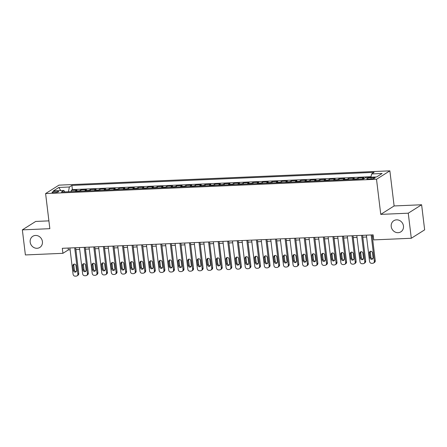 <?xml version="1.0" encoding="UTF-8"?>
<svg xmlns="http://www.w3.org/2000/svg" width="447" height="447" viewBox="0 0 447 447"><rect width="100%" height="100%" fill="white"/><g stroke="black" fill="none" stroke-linecap="round" stroke-linejoin="round"><path stroke-width="0.67" d="M42.42 241.603A6.588 5.995 57.8 0 1 39.817 247.437A6.588 5.995 57.8 0 1 30.178 242.129A6.588 5.995 57.8 0 1 32.787 236.295A6.588 5.995 57.8 0 1 42.42 241.603M403.462 226.003A6.588 5.995 57.8 0 1 400.853 231.842A6.588 5.995 57.8 0 1 391.22 226.534A6.588 5.995 57.8 0 1 393.824 220.695A6.588 5.995 57.8 0 1 403.462 226.003M54.154 192.668A3.297 0.631 -6.9 0 0 58.579 191.545A3.297 0.631 -6.9 0 0 56.462 191.21A3.297 0.631 -6.9 0 0 52.036 192.333A3.297 0.631 -6.9 0 0 54.154 192.668M48.902 220.868L35.71 221.438L22.35 229.864L25.384 254.941L62.921 253.32L68.341 249.907L70.123 249.828M389.868 170.843L58.959 185.142L45.6 193.568L376.514 179.269L389.868 170.843L394.12 205.95L380.76 214.381L408.256 213.191L421.616 204.765L394.12 205.95M421.616 204.765L424.65 229.842L411.29 238.268L408.256 213.191M362.104 179.068A4.118 1.514 -92.5 0 1 362.534 178.571L363.852 177.738L358.114 177.99L358.265 179.23M352.538 179.482A4.118 1.514 87.5 0 1 352.968 178.984L354.287 178.152L348.548 178.403L348.699 179.644M342.978 179.895A4.118 1.514 87.5 0 1 343.408 179.398L344.726 178.565L338.988 178.817L339.139 180.057M333.412 180.309A4.118 1.514 87.5 0 1 333.842 179.811L335.161 178.979L329.422 179.23L329.573 180.471M323.846 180.722A4.118 1.514 87.5 0 1 324.276 180.225L325.595 179.392L319.856 179.644L320.007 180.884M314.286 181.13A4.118 1.514 87.5 0 1 314.716 180.638L316.035 179.806L310.296 180.057L310.447 181.298M304.72 181.543A4.118 1.514 87.5 0 1 305.15 181.052L306.469 180.219L300.73 180.471L300.881 181.711M295.154 181.957A4.118 1.514 87.5 0 1 295.584 181.465L296.903 180.633L291.165 180.884L291.315 182.125M285.588 182.37A4.118 1.514 87.5 0 1 286.024 181.879L287.343 181.046L281.604 181.292L281.755 182.538M276.028 182.784A4.118 1.514 87.5 0 1 276.458 182.292L277.777 181.46L272.039 181.705L272.189 182.952M266.462 183.197A4.118 1.514 87.5 0 1 266.893 182.706L268.211 181.873L262.473 182.119L262.624 183.365M256.896 183.611A4.118 1.514 87.5 0 1 257.332 183.119L258.651 182.287L252.913 182.532L253.063 183.778M247.336 184.024A4.118 1.514 87.5 0 1 247.767 183.533L249.085 182.7L243.347 182.946L243.498 184.192M237.77 184.438A4.118 1.514 87.5 0 1 238.201 183.946L239.519 183.114L233.781 183.359L233.932 184.605M228.205 184.851A4.118 1.514 87.5 0 1 228.64 184.36L229.959 183.527L224.221 183.773L224.372 185.019M218.644 185.265A4.118 1.514 87.5 0 1 219.075 184.773L220.393 183.94L214.655 184.186L214.806 185.432M209.079 185.678A4.118 1.514 87.5 0 1 209.509 185.187L210.828 184.354L205.089 184.6L205.24 185.846M199.513 186.092A4.118 1.514 87.5 0 1 199.949 185.594L201.267 184.767L195.529 185.013L195.68 186.259M189.953 186.505A4.118 1.514 87.5 0 1 190.383 186.008L191.702 185.181L185.963 185.427L186.114 186.673M180.387 186.919A4.118 1.514 87.5 0 1 180.817 186.421L182.136 185.594L176.397 185.84L176.548 187.081M170.821 187.332A4.118 1.514 87.5 0 1 171.257 186.835L172.576 186.008L166.837 186.254L166.988 187.494M161.261 187.746A4.118 1.514 87.5 0 1 161.691 187.248L163.01 186.416L157.271 186.667L157.422 187.908M151.695 188.159A4.118 1.514 87.5 0 1 152.125 187.662L153.444 186.829L147.706 187.081L147.856 188.321M142.129 188.573A4.118 1.514 87.5 0 1 142.565 188.075L143.884 187.243L138.145 187.494L138.296 188.735M132.569 188.986A4.118 1.514 87.5 0 1 132.999 188.489L134.318 187.656L128.58 187.908L128.73 189.148M123.003 189.399A4.118 1.514 87.5 0 1 123.433 188.902L124.752 188.07L119.014 188.321L119.165 189.562M113.437 189.807A4.118 1.514 87.5 0 1 113.873 189.316L115.192 188.483L109.454 188.735L109.599 189.975M103.877 190.221A4.118 1.514 87.5 0 1 104.307 189.729L105.626 188.897L99.888 189.148L100.039 190.388M94.311 190.634A4.118 1.514 87.5 0 1 94.742 190.143L96.06 189.31L90.322 189.562L90.473 190.802M84.746 191.048A4.118 1.514 87.5 0 1 85.181 190.556L86.5 189.724L80.762 189.969L80.907 191.215M411.29 238.268L373.753 239.894L373.144 234.876L62.317 248.303L62.921 253.32M373.089 177.554L370.988 177.643A3.19 0.609 -6.9 0 0 366.696 178.733A3.19 0.609 -6.9 0 0 368.747 179.057L370.848 178.962A3.19 0.609 -6.9 0 0 375.139 177.872A3.19 0.609 -6.9 0 0 373.089 177.554L373.223 178.677M64.781 191.914L63.882 190.467L61.351 192.059L363.573 179.001L366.099 177.409L376.62 176.956L382.107 173.492L371.591 173.944L374.117 172.352L71.894 185.41L69.369 187.002L68.441 191.752M63.882 190.467L53.361 190.919L58.848 187.461L69.369 187.002M371.049 176.721L72.403 189.623L71.196 190.383L71.347 191.629M75.185 191.461A4.118 1.514 87.5 0 1 75.616 190.97L76.934 190.137L71.196 190.383M79.007 191.299A4.118 1.514 -92.5 0 1 79.443 190.802L80.762 189.969M88.573 190.886A4.118 1.514 -92.5 0 1 89.003 190.388L90.322 189.562M98.139 190.472A4.118 1.514 -92.5 0 1 98.569 189.975L99.888 189.148M107.699 190.059A4.118 1.514 -92.5 0 1 108.135 189.562L109.454 188.735M117.265 189.645A4.118 1.514 -92.5 0 1 117.695 189.148L119.014 188.321M126.831 189.232A4.118 1.514 -92.5 0 1 127.261 188.735L128.58 187.908M136.391 188.818A4.118 1.514 -92.5 0 1 136.827 188.327L138.145 187.494M145.957 188.405A4.118 1.514 -92.5 0 1 146.387 187.913L147.706 187.081M155.522 187.991A4.118 1.514 -92.5 0 1 155.953 187.5L157.271 186.667M165.083 187.578A4.118 1.514 -92.5 0 1 165.519 187.086L166.837 186.254M174.648 187.164A4.118 1.514 -92.5 0 1 175.079 186.673L176.397 185.84M184.214 186.751A4.118 1.514 -92.5 0 1 184.645 186.259L185.963 185.427M193.774 186.338A4.118 1.514 -92.5 0 1 194.21 185.846L195.529 185.013M203.34 185.924A4.118 1.514 -92.5 0 1 203.771 185.432L205.089 184.6M212.906 185.511A4.118 1.514 -92.5 0 1 213.336 185.019L214.655 184.186M222.466 185.097A4.118 1.514 -92.5 0 1 222.902 184.605L224.221 183.773M232.032 184.684A4.118 1.514 -92.5 0 1 232.462 184.192L233.781 183.359M241.598 184.276A4.118 1.514 -92.5 0 1 242.028 183.778L243.347 182.946M251.158 183.862A4.118 1.514 -92.5 0 1 251.594 183.365L252.913 182.532M260.724 183.449A4.118 1.514 -92.5 0 1 261.154 182.952L262.473 182.119M270.29 183.035A4.118 1.514 -92.5 0 1 270.72 182.538L272.039 181.705M279.85 182.622A4.118 1.514 -92.5 0 1 280.286 182.125L281.604 181.292M289.416 182.208A4.118 1.514 -92.5 0 1 289.846 181.711L291.165 180.884M298.982 181.795A4.118 1.514 -92.5 0 1 299.412 181.298L300.73 180.471M308.547 181.381A4.118 1.514 -92.5 0 1 308.978 180.884L310.296 180.057M318.108 180.968A4.118 1.514 -92.5 0 1 318.538 180.471L319.856 179.644M327.673 180.554A4.118 1.514 -92.5 0 1 328.104 180.063L329.422 179.23M337.239 180.141A4.118 1.514 -92.5 0 1 337.669 179.649L338.988 178.817M346.799 179.728A4.118 1.514 -92.5 0 1 347.23 179.236L348.548 178.403M356.365 179.314A4.118 1.514 -92.5 0 1 356.795 178.822L358.114 177.99M22.35 229.864L49.846 228.68L45.6 193.568M380.76 214.381L376.514 179.269M75.873 249.577L79.689 249.415M85.438 249.163L89.255 249.001M94.999 248.75L98.815 248.588M104.564 248.336L108.381 248.174M114.13 247.923L117.947 247.761M123.696 247.509L127.507 247.347M133.256 247.102L137.073 246.934M142.822 246.688L146.638 246.52M152.388 246.275L156.199 246.107M161.948 245.861L165.764 245.694M171.514 245.448L175.33 245.28M181.08 245.034L184.89 244.867M190.64 244.621L194.456 244.453M200.206 244.207L204.022 244.04M209.772 243.794L213.582 243.626M219.332 243.38L223.148 243.213M228.898 242.967L232.714 242.805M238.463 242.553L242.274 242.391M248.024 242.14L251.84 241.978M257.589 241.726L261.406 241.564M267.155 241.313L270.966 241.151M276.715 240.899L280.532 240.737M286.281 240.486L290.097 240.324M295.847 240.073L299.658 239.91M305.407 239.659L309.223 239.497M314.973 239.246L318.789 239.084M324.539 238.838L328.349 238.67M334.099 238.424L337.915 238.257M343.665 238.011L347.481 237.843M353.231 237.597L357.041 237.43M362.791 237.184L366.607 237.016M372.357 236.77L373.368 236.726M68.117 248.057L68.341 249.907M370.954 177.196L371.591 173.944M72.403 189.623L71.894 185.41M58.848 187.461L60.742 190.601M371.166 234.96L374.346 261.216A2.056 1.872 -122.2 0 1 372.675 263.305L371.72 263.344A2.056 1.872 -122.2 0 1 369.563 261.422L366.384 235.167M373.53 263.043L374.43 262.473A2.056 1.872 57.8 0 0 375.245 260.646L372.133 234.921M373.044 257.645A1.648 1.497 57.8 0 1 372.396 259.104A1.648 1.497 57.8 0 1 369.987 257.774L369.401 252.963A1.648 1.497 57.8 0 1 370.055 251.499A1.648 1.497 57.8 0 1 372.463 252.829L373.044 257.645M372.787 258.724A1.648 1.497 57.8 0 1 370.887 257.204L370.306 252.393A1.648 1.497 57.8 0 1 370.563 251.309M361.601 235.373L364.78 261.629A2.056 1.872 -122.2 0 1 363.109 263.719L362.154 263.758A2.056 1.872 -122.2 0 1 359.997 261.836L356.818 235.58M363.964 263.456L364.869 262.886A2.056 1.872 57.8 0 0 365.68 261.059L362.567 235.334M363.484 258.059A1.648 1.497 57.8 0 1 362.83 259.517A1.648 1.497 57.8 0 1 360.422 258.187L359.841 253.371A1.648 1.497 57.8 0 1 360.489 251.912A1.648 1.497 57.8 0 1 362.897 253.242L363.484 258.059M363.227 259.137A1.648 1.497 57.8 0 1 361.321 257.617L360.74 252.806A1.648 1.497 57.8 0 1 360.997 251.722M352.04 235.787L355.214 262.043A2.056 1.872 -122.2 0 1 353.543 264.132L352.588 264.171A2.056 1.872 -122.2 0 1 350.431 262.249L347.258 235.994M354.404 263.87L355.304 263.3A2.056 1.872 57.8 0 0 356.119 261.473L353.007 235.748M353.918 258.467A1.648 1.497 57.8 0 1 353.264 259.93A1.648 1.497 57.8 0 1 350.856 258.601L350.275 253.784A1.648 1.497 57.8 0 1 350.929 252.326A1.648 1.497 57.8 0 1 353.337 253.656L353.918 258.467M353.661 259.551A1.648 1.497 57.8 0 1 351.761 258.031L351.174 253.22A1.648 1.497 57.8 0 1 351.437 252.136M342.475 236.2L345.654 262.456A2.056 1.872 -122.2 0 1 343.983 264.546L343.022 264.585A2.056 1.872 -122.2 0 1 340.871 262.663L337.692 236.407M344.838 264.283L345.738 263.713A2.056 1.872 57.8 0 0 346.554 261.886L343.441 236.161M344.352 258.88A1.648 1.497 57.8 0 1 343.704 260.344A1.648 1.497 57.8 0 1 341.296 259.014L340.709 254.198A1.648 1.497 57.8 0 1 341.363 252.739A1.648 1.497 57.8 0 1 343.771 254.069L344.352 258.88M344.095 259.964A1.648 1.497 57.8 0 1 342.195 258.444L341.614 253.628A1.648 1.497 57.8 0 1 341.871 252.549M332.909 236.614L336.088 262.87A2.056 1.872 -122.2 0 1 334.417 264.959L333.462 264.998A2.056 1.872 -122.2 0 1 331.305 263.076L328.126 236.821M335.272 264.691L336.178 264.127A2.056 1.872 57.8 0 0 336.988 262.3L333.875 236.575M334.792 259.294A1.648 1.497 57.8 0 1 334.138 260.757A1.648 1.497 57.8 0 1 331.73 259.428L331.149 254.611A1.648 1.497 57.8 0 1 331.797 253.153A1.648 1.497 57.8 0 1 334.205 254.483L334.792 259.294M334.535 260.377A1.648 1.497 57.8 0 1 332.629 258.858L332.048 254.041A1.648 1.497 57.8 0 1 332.305 252.963M323.349 237.027L326.522 263.283A2.056 1.872 -122.2 0 1 324.852 265.373L323.896 265.412A2.056 1.872 -122.2 0 1 321.739 263.49L318.566 237.234M325.707 265.105L326.612 264.54A2.056 1.872 57.8 0 0 327.428 262.713L324.315 236.988M325.226 259.707A1.648 1.497 57.8 0 1 324.572 261.165A1.648 1.497 57.8 0 1 322.164 259.841L321.583 255.025A1.648 1.497 57.8 0 1 322.237 253.566A1.648 1.497 57.8 0 1 324.645 254.896L325.226 259.707M324.969 260.791A1.648 1.497 57.8 0 1 323.069 259.271L322.483 254.455A1.648 1.497 57.8 0 1 322.745 253.376M313.783 237.441L316.962 263.696A2.056 1.872 -122.2 0 1 315.291 265.786L314.33 265.825A2.056 1.872 -122.2 0 1 312.179 263.903L309 237.648M316.146 265.518L317.046 264.948A2.056 1.872 57.8 0 0 317.862 263.127L314.749 237.396M315.66 260.12A1.648 1.497 57.8 0 1 315.012 261.579A1.648 1.497 57.8 0 1 312.604 260.255L312.017 255.438A1.648 1.497 57.8 0 1 312.671 253.98A1.648 1.497 57.8 0 1 315.079 255.31L315.66 260.12M315.403 261.204A1.648 1.497 57.8 0 1 313.503 259.685L312.922 254.868A1.648 1.497 57.8 0 1 313.179 253.784M304.217 237.854L307.396 264.11A2.056 1.872 -122.2 0 1 305.726 266.2L304.77 266.239A2.056 1.872 -122.2 0 1 302.613 264.317L299.434 238.061M306.581 265.931L307.486 265.362A2.056 1.872 57.8 0 0 308.296 263.54L305.184 237.81M306.1 260.534A1.648 1.497 57.8 0 1 305.446 261.992A1.648 1.497 57.8 0 1 303.038 260.668L302.457 255.852A1.648 1.497 57.8 0 1 303.105 254.393A1.648 1.497 57.8 0 1 305.513 255.723L306.1 260.534M305.837 261.618A1.648 1.497 57.8 0 1 303.938 260.098L303.357 255.282A1.648 1.497 57.8 0 1 303.614 254.198M294.657 238.268L297.831 264.523A2.056 1.872 -122.2 0 1 296.16 266.613L295.204 266.652A2.056 1.872 -122.2 0 1 293.048 264.73L289.874 238.475M297.015 266.345L297.92 265.775A2.056 1.872 57.8 0 0 298.736 263.953L295.623 238.223M296.534 260.947A1.648 1.497 57.8 0 1 295.88 262.406A1.648 1.497 57.8 0 1 293.472 261.082L292.891 256.265A1.648 1.497 57.8 0 1 293.539 254.807A1.648 1.497 57.8 0 1 295.953 256.131L296.534 260.947M296.277 262.031A1.648 1.497 57.8 0 1 294.377 260.512L293.791 255.695A1.648 1.497 57.8 0 1 294.053 254.611M285.091 238.681L288.27 264.937A2.056 1.872 -122.2 0 1 286.6 267.027L285.639 267.066A2.056 1.872 -122.2 0 1 283.487 265.144L280.308 238.888M287.455 266.758L288.354 266.188A2.056 1.872 57.8 0 0 289.17 264.367L286.058 238.637M286.968 261.361A1.648 1.497 57.8 0 1 286.32 262.819A1.648 1.497 57.8 0 1 283.912 261.495L283.325 256.679A1.648 1.497 57.8 0 1 283.979 255.22A1.648 1.497 57.8 0 1 286.387 256.544L286.968 261.361M286.711 262.445A1.648 1.497 57.8 0 1 284.812 260.925L284.231 256.109A1.648 1.497 57.8 0 1 284.488 255.025M275.525 239.095L278.704 265.35A2.056 1.872 -122.2 0 1 277.034 267.44L276.078 267.479A2.056 1.872 -122.2 0 1 273.922 265.557L270.742 239.301M277.889 267.172L278.794 266.602A2.056 1.872 57.8 0 0 279.604 264.78L276.492 239.05M277.408 261.774A1.648 1.497 57.8 0 1 276.754 263.233A1.648 1.497 57.8 0 1 274.346 261.908L273.765 257.092A1.648 1.497 57.8 0 1 274.413 255.634A1.648 1.497 57.8 0 1 276.822 256.958L277.408 261.774M277.146 262.858A1.648 1.497 57.8 0 1 275.246 261.339L274.665 256.522A1.648 1.497 57.8 0 1 274.922 255.438M265.965 239.508L269.139 265.764A2.056 1.872 -122.2 0 1 267.468 267.854L266.513 267.893A2.056 1.872 -122.2 0 1 264.356 265.971L261.182 239.715M268.323 267.585L269.228 267.015A2.056 1.872 57.8 0 0 270.044 265.194L266.932 239.463M267.842 262.188A1.648 1.497 57.8 0 1 267.189 263.646A1.648 1.497 57.8 0 1 264.78 262.322L264.199 257.506A1.648 1.497 57.8 0 1 264.847 256.047A1.648 1.497 57.8 0 1 267.261 257.371L267.842 262.188M267.585 263.272A1.648 1.497 57.8 0 1 265.686 261.752L265.099 256.936A1.648 1.497 57.8 0 1 265.362 255.852M256.399 239.922L259.578 266.177A2.056 1.872 -122.2 0 1 257.908 268.261L256.947 268.306A2.056 1.872 -122.2 0 1 254.796 266.384L251.616 240.128M258.763 267.999L259.662 267.429A2.056 1.872 57.8 0 0 260.478 265.607L257.366 239.877M258.277 262.601A1.648 1.497 57.8 0 1 257.628 264.06A1.648 1.497 57.8 0 1 255.22 262.735L254.634 257.919A1.648 1.497 57.8 0 1 255.287 256.461A1.648 1.497 57.8 0 1 257.695 257.785L258.277 262.601M258.02 263.685A1.648 1.497 57.8 0 1 256.12 262.165L255.539 257.349A1.648 1.497 57.8 0 1 255.796 256.265M246.833 240.335L250.013 266.591A2.056 1.872 -122.2 0 1 248.342 268.675L247.387 268.72A2.056 1.872 -122.2 0 1 245.23 266.798L242.05 240.542M249.197 268.412L250.102 267.842A2.056 1.872 57.8 0 0 250.912 266.021L247.8 240.29M248.716 263.015A1.648 1.497 57.8 0 1 248.063 264.473A1.648 1.497 57.8 0 1 245.654 263.149L245.073 258.332A1.648 1.497 57.8 0 1 245.721 256.874A1.648 1.497 57.8 0 1 248.13 258.198L248.716 263.015M248.454 264.099A1.648 1.497 57.8 0 1 246.554 262.579L245.973 257.763A1.648 1.497 57.8 0 1 246.23 256.679M237.273 240.749L240.447 267.004A2.056 1.872 -122.2 0 1 238.776 269.088L237.821 269.133A2.056 1.872 -122.2 0 1 235.664 267.211L232.49 240.955M239.631 268.826L240.536 268.256A2.056 1.872 57.8 0 0 241.352 266.434L238.24 240.704M239.151 263.428A1.648 1.497 57.8 0 1 238.497 264.887A1.648 1.497 57.8 0 1 236.089 263.562L235.508 258.746A1.648 1.497 57.8 0 1 236.156 257.288A1.648 1.497 57.8 0 1 238.569 258.612L239.151 263.428M238.894 264.512A1.648 1.497 57.8 0 1 236.994 262.992L236.407 258.176A1.648 1.497 57.8 0 1 236.67 257.092M227.707 241.162L230.881 267.412A2.056 1.872 -122.2 0 1 229.216 269.502L228.255 269.547A2.056 1.872 -122.2 0 1 226.104 267.619L222.924 241.369M230.071 269.239L230.97 268.669A2.056 1.872 57.8 0 0 231.786 266.848L228.674 241.117M229.585 263.842A1.648 1.497 57.8 0 1 228.937 265.3A1.648 1.497 57.8 0 1 226.528 263.976L225.942 259.159A1.648 1.497 57.8 0 1 226.595 257.701A1.648 1.497 57.8 0 1 229.004 259.025L229.585 263.842M229.328 264.926A1.648 1.497 57.8 0 1 227.428 263.406L226.847 258.589A1.648 1.497 57.8 0 1 227.104 257.506M218.142 241.57L221.321 267.826A2.056 1.872 -122.2 0 1 219.65 269.915L218.695 269.96A2.056 1.872 -122.2 0 1 216.538 268.032L213.359 241.777M220.505 269.653L221.41 269.083A2.056 1.872 57.8 0 0 222.22 267.261L219.108 241.531M220.025 264.255A1.648 1.497 57.8 0 1 219.371 265.714A1.648 1.497 57.8 0 1 216.963 264.384L216.382 259.573A1.648 1.497 57.8 0 1 217.03 258.115A1.648 1.497 57.8 0 1 219.438 259.439L220.025 264.255M219.762 265.339A1.648 1.497 57.8 0 1 217.862 263.819L217.281 259.003A1.648 1.497 57.8 0 1 217.538 257.919M208.581 241.983L211.755 268.239A2.056 1.872 -122.2 0 1 210.084 270.329L209.129 270.374A2.056 1.872 -122.2 0 1 206.972 268.446L203.798 242.19M210.939 270.066L211.844 269.496A2.056 1.872 57.8 0 0 212.66 267.669L209.542 241.944M210.459 264.669A1.648 1.497 57.8 0 1 209.805 266.127A1.648 1.497 57.8 0 1 207.397 264.797L206.816 259.986A1.648 1.497 57.8 0 1 207.464 258.528A1.648 1.497 57.8 0 1 209.878 259.852L210.459 264.669M210.202 265.753A1.648 1.497 57.8 0 1 208.302 264.233L207.715 259.416A1.648 1.497 57.8 0 1 207.978 258.332M199.016 242.397L202.189 268.653A2.056 1.872 -122.2 0 1 200.524 270.742L199.563 270.787A2.056 1.872 -122.2 0 1 197.412 268.859L194.233 242.604M201.379 270.48L202.279 269.91A2.056 1.872 57.8 0 0 203.094 268.083L199.982 242.358M200.893 265.082A1.648 1.497 57.8 0 1 200.245 266.541A1.648 1.497 57.8 0 1 197.831 265.211L197.25 260.4A1.648 1.497 57.8 0 1 197.904 258.942A1.648 1.497 57.8 0 1 200.312 260.266L200.893 265.082M200.636 266.166A1.648 1.497 57.8 0 1 198.736 264.641L198.155 259.83A1.648 1.497 57.8 0 1 198.412 258.746M189.45 242.81L192.629 269.066A2.056 1.872 -122.2 0 1 190.958 271.156L190.003 271.2A2.056 1.872 -122.2 0 1 187.846 269.273L184.667 243.017M191.813 270.893L192.718 270.323A2.056 1.872 57.8 0 0 193.529 268.496L190.416 242.771M191.333 265.496A1.648 1.497 57.8 0 1 190.679 266.954A1.648 1.497 57.8 0 1 188.271 265.624L187.69 260.813A1.648 1.497 57.8 0 1 188.338 259.349A1.648 1.497 57.8 0 1 190.746 260.679L191.333 265.496M191.07 266.58A1.648 1.497 57.8 0 1 189.17 265.054L188.589 260.243A1.648 1.497 57.8 0 1 188.846 259.159M179.89 243.224L183.063 269.48A2.056 1.872 -122.2 0 1 181.393 271.569L180.437 271.608A2.056 1.872 -122.2 0 1 178.28 269.686L175.107 243.431M182.247 271.307L183.153 270.737A2.056 1.872 57.8 0 0 183.968 268.91L180.851 243.185M181.767 265.909A1.648 1.497 57.8 0 1 181.113 267.367A1.648 1.497 57.8 0 1 178.705 266.038L178.124 261.227A1.648 1.497 57.8 0 1 178.772 259.763A1.648 1.497 57.8 0 1 181.186 261.093L181.767 265.909M181.51 266.988A1.648 1.497 57.8 0 1 179.61 265.468L179.023 260.657A1.648 1.497 57.8 0 1 179.286 259.573M170.324 243.637L173.497 269.893A2.056 1.872 -122.2 0 1 171.832 271.983L170.871 272.022A2.056 1.872 -122.2 0 1 168.72 270.1L165.541 243.844M172.687 271.72L173.587 271.15A2.056 1.872 57.8 0 0 174.403 269.323L171.29 243.598M172.201 266.323A1.648 1.497 57.8 0 1 171.553 267.781A1.648 1.497 57.8 0 1 169.139 266.451L168.558 261.64A1.648 1.497 57.8 0 1 169.212 260.176A1.648 1.497 57.8 0 1 171.62 261.506L172.201 266.323M171.944 267.401A1.648 1.497 57.8 0 1 170.044 265.881L169.463 261.07A1.648 1.497 57.8 0 1 169.72 259.986M160.758 244.051L163.937 270.306A2.056 1.872 -122.2 0 1 162.267 272.396L161.311 272.435A2.056 1.872 -122.2 0 1 159.154 270.513L155.975 244.258M163.121 272.134L164.027 271.564A2.056 1.872 57.8 0 0 164.837 269.737L161.725 244.012M162.641 266.736A1.648 1.497 57.8 0 1 161.987 268.194A1.648 1.497 57.8 0 1 159.579 266.865L158.998 262.048A1.648 1.497 57.8 0 1 159.646 260.59A1.648 1.497 57.8 0 1 162.054 261.92L162.641 266.736M162.378 267.814A1.648 1.497 57.8 0 1 160.479 266.295L159.897 261.484A1.648 1.497 57.8 0 1 160.155 260.4M151.192 244.464L154.371 270.72A2.056 1.872 -122.2 0 1 152.701 272.81L151.745 272.849A2.056 1.872 -122.2 0 1 149.589 270.927L146.415 244.671M153.556 272.547L154.461 271.977A2.056 1.872 57.8 0 0 155.277 270.15L152.159 244.425M153.075 267.144A1.648 1.497 57.8 0 1 152.421 268.608A1.648 1.497 57.8 0 1 150.013 267.278L149.432 262.462A1.648 1.497 57.8 0 1 150.08 261.003A1.648 1.497 57.8 0 1 152.494 262.333L153.075 267.144M152.818 268.228A1.648 1.497 57.8 0 1 150.918 266.708L150.332 261.892A1.648 1.497 57.8 0 1 150.594 260.813M141.632 244.878L144.806 271.133A2.056 1.872 -122.2 0 1 143.141 273.223L142.18 273.262A2.056 1.872 -122.2 0 1 140.028 271.34L136.849 245.085M143.995 272.955L144.895 272.391A2.056 1.872 57.8 0 0 145.711 270.564L142.599 244.839M143.509 267.557A1.648 1.497 57.8 0 1 142.861 269.021A1.648 1.497 57.8 0 1 140.447 267.692L139.866 262.875A1.648 1.497 57.8 0 1 140.52 261.417A1.648 1.497 57.8 0 1 142.928 262.747L143.509 267.557M143.252 268.641A1.648 1.497 57.8 0 1 141.353 267.122L140.771 262.305A1.648 1.497 57.8 0 1 141.029 261.227M132.066 245.291L135.245 271.547A2.056 1.872 -122.2 0 1 133.575 273.637L132.619 273.676A2.056 1.872 -122.2 0 1 130.463 271.754L127.283 245.498M134.43 273.368L135.335 272.804A2.056 1.872 57.8 0 0 136.145 270.977L133.033 245.252M133.949 267.971A1.648 1.497 57.8 0 1 133.295 269.435A1.648 1.497 57.8 0 1 130.887 268.105L130.306 263.289A1.648 1.497 57.8 0 1 130.954 261.83A1.648 1.497 57.8 0 1 133.362 263.16L133.949 267.971M133.687 269.055A1.648 1.497 57.8 0 1 131.787 267.535L131.206 262.719A1.648 1.497 57.8 0 1 131.463 261.64M122.5 245.705L125.68 271.96A2.056 1.872 -122.2 0 1 124.009 274.05L123.054 274.089A2.056 1.872 -122.2 0 1 120.897 272.167L117.723 245.911M124.864 273.782L125.769 273.212A2.056 1.872 57.8 0 0 126.585 271.39L123.467 245.666M124.383 268.384A1.648 1.497 57.8 0 1 123.73 269.843A1.648 1.497 57.8 0 1 121.321 268.518L120.74 263.702A1.648 1.497 57.8 0 1 121.388 262.244A1.648 1.497 57.8 0 1 123.802 263.574L124.383 268.384M124.126 269.468A1.648 1.497 57.8 0 1 122.227 267.949L121.64 263.132A1.648 1.497 57.8 0 1 121.897 262.048M112.94 246.118L116.114 272.374A2.056 1.872 -122.2 0 1 114.449 274.464L113.488 274.503A2.056 1.872 -122.2 0 1 111.337 272.581L108.157 246.325M115.304 274.195L116.203 273.625A2.056 1.872 57.8 0 0 117.019 271.804L113.907 246.073M114.818 268.798A1.648 1.497 57.8 0 1 114.169 270.256A1.648 1.497 57.8 0 1 111.756 268.932L111.174 264.116A1.648 1.497 57.8 0 1 111.828 262.657A1.648 1.497 57.8 0 1 114.236 263.987L114.818 268.798M114.561 269.882A1.648 1.497 57.8 0 1 112.661 268.362L112.08 263.546A1.648 1.497 57.8 0 1 112.337 262.462M103.374 246.532L106.554 272.787A2.056 1.872 -122.2 0 1 104.883 274.877L103.927 274.916A2.056 1.872 -122.2 0 1 101.771 272.994L98.591 246.738M105.738 274.609L106.643 274.039A2.056 1.872 57.8 0 0 107.453 272.217L104.341 246.487M105.257 269.211A1.648 1.497 57.8 0 1 104.604 270.67A1.648 1.497 57.8 0 1 102.195 269.345L101.609 264.529A1.648 1.497 57.8 0 1 102.262 263.071A1.648 1.497 57.8 0 1 104.671 264.4L105.257 269.211M104.995 270.295A1.648 1.497 57.8 0 1 103.095 268.776L102.514 263.959A1.648 1.497 57.8 0 1 102.771 262.875M93.809 246.945L96.988 273.201A2.056 1.872 -122.2 0 1 95.317 275.291L94.362 275.33A2.056 1.872 -122.2 0 1 92.205 273.408L89.031 247.152M96.172 275.022L97.077 274.452A2.056 1.872 57.8 0 0 97.893 272.631L94.775 246.9M95.692 269.625A1.648 1.497 57.8 0 1 95.038 271.083A1.648 1.497 57.8 0 1 92.63 269.759L92.048 264.942A1.648 1.497 57.8 0 1 92.697 263.484A1.648 1.497 57.8 0 1 95.11 264.808L95.692 269.625M95.434 270.709A1.648 1.497 57.8 0 1 93.535 269.189L92.948 264.373A1.648 1.497 57.8 0 1 93.205 263.289M84.248 247.359L87.422 273.614A2.056 1.872 -122.2 0 1 85.757 275.704L84.796 275.743A2.056 1.872 -122.2 0 1 82.645 273.821L79.465 247.565M86.612 275.436L87.511 274.866A2.056 1.872 57.8 0 0 88.327 273.044L85.215 247.314M86.126 270.038A1.648 1.497 57.8 0 1 85.478 271.497A1.648 1.497 57.8 0 1 83.064 270.172L82.483 265.356A1.648 1.497 57.8 0 1 83.136 263.898A1.648 1.497 57.8 0 1 85.545 265.222L86.126 270.038M85.869 271.122A1.648 1.497 57.8 0 1 83.969 269.602L83.388 264.786A1.648 1.497 57.8 0 1 83.645 263.702M74.683 247.772L77.862 274.028A2.056 1.872 -122.2 0 1 76.191 276.117L75.236 276.157A2.056 1.872 -122.2 0 1 73.079 274.234L69.9 247.979M77.046 275.849L77.951 275.279A2.056 1.872 57.8 0 0 78.761 273.458L75.649 247.727M76.56 270.452A1.648 1.497 57.8 0 1 75.912 271.91A1.648 1.497 57.8 0 1 73.504 270.586L72.917 265.769A1.648 1.497 57.8 0 1 73.571 264.311A1.648 1.497 57.8 0 1 75.979 265.635L76.56 270.452M76.303 271.536A1.648 1.497 57.8 0 1 74.403 270.016L73.822 265.2A1.648 1.497 57.8 0 1 74.079 264.116M362.534 178.571L364.383 178.493M75.616 190.97L79.443 190.802M85.181 190.556L89.003 190.388M94.742 190.143L98.569 189.975M104.307 189.729L108.135 189.562M113.873 189.316L117.695 189.148M123.433 188.902L127.261 188.735M132.999 188.489L136.827 188.327M142.565 188.075L146.387 187.913M152.125 187.662L155.953 187.5M161.691 187.248L165.519 187.086M171.257 186.835L175.079 186.673M180.817 186.421L184.645 186.259M190.383 186.008L194.21 185.846M199.949 185.594L203.771 185.432M209.509 185.187L213.336 185.019M219.075 184.773L222.902 184.605M228.64 184.36L232.462 184.192M238.201 183.946L242.028 183.778M247.767 183.533L251.594 183.365M257.332 183.119L261.154 182.952M266.893 182.706L270.72 182.538M276.458 182.292L280.286 182.125M286.024 181.879L289.846 181.711M295.584 181.465L299.412 181.298M305.15 181.052L308.978 180.884M314.716 180.638L318.538 180.471M324.276 180.225L328.104 180.063M333.842 179.811L337.669 179.649M343.408 179.398L347.23 179.236M352.968 178.984L356.795 178.822M371.144 178.951L370.988 177.643M375.245 260.646L374.346 261.216M369.987 257.774L370.887 257.204M369.401 252.963L370.306 252.393M365.68 261.059L364.78 261.629M360.422 258.187L361.321 257.617M359.841 253.371L360.74 252.806M356.119 261.473L355.214 262.043M350.856 258.601L351.761 258.031M350.275 253.784L351.174 253.22M346.554 261.886L345.654 262.456M341.296 259.014L342.195 258.444M340.709 254.198L341.614 253.628M336.988 262.3L336.088 262.87M331.73 259.428L332.629 258.858M331.149 254.611L332.048 254.041M327.428 262.713L326.522 263.283M322.164 259.841L323.069 259.271M321.583 255.025L322.483 254.455M317.862 263.127L316.962 263.696M312.604 260.255L313.503 259.685M312.017 255.438L312.922 254.868M308.296 263.54L307.396 264.11M303.038 260.668L303.938 260.098M302.457 255.852L303.357 255.282M298.736 263.953L297.831 264.523M293.472 261.082L294.377 260.512M292.891 256.265L293.791 255.695M289.17 264.367L288.27 264.937M283.912 261.495L284.812 260.925M283.325 256.679L284.231 256.109M279.604 264.78L278.704 265.35M274.346 261.908L275.246 261.339M273.765 257.092L274.665 256.522M270.044 265.194L269.139 265.764M264.78 262.322L265.686 261.752M264.199 257.506L265.099 256.936M260.478 265.607L259.578 266.177M255.22 262.735L256.12 262.165M254.634 257.919L255.539 257.349M250.912 266.021L250.013 266.591M245.654 263.149L246.554 262.579M245.073 258.332L245.973 257.763M241.352 266.434L240.447 267.004M236.089 263.562L236.994 262.992M235.508 258.746L236.407 258.176M231.786 266.848L230.881 267.412M226.528 263.976L227.428 263.406M225.942 259.159L226.847 258.589M222.22 267.261L221.321 267.826M216.963 264.384L217.862 263.819M216.382 259.573L217.281 259.003M212.66 267.669L211.755 268.239M207.397 264.797L208.302 264.233M206.816 259.986L207.715 259.416M203.094 268.083L202.189 268.653M197.831 265.211L198.736 264.641M197.25 260.4L198.155 259.83M193.529 268.496L192.629 269.066M188.271 265.624L189.17 265.054M187.69 260.813L188.589 260.243M183.968 268.91L183.063 269.48M178.705 266.038L179.61 265.468M178.124 261.227L179.023 260.657M174.403 269.323L173.497 269.893M169.139 266.451L170.044 265.881M168.558 261.64L169.463 261.07M164.837 269.737L163.937 270.306M159.579 266.865L160.479 266.295M158.998 262.048L159.897 261.484M155.277 270.15L154.371 270.72M150.013 267.278L150.918 266.708M149.432 262.462L150.332 261.892M145.711 270.564L144.806 271.133M140.447 267.692L141.353 267.122M139.866 262.875L140.771 262.305M136.145 270.977L135.245 271.547M130.887 268.105L131.787 267.535M130.306 263.289L131.206 262.719M126.585 271.39L125.68 271.96M121.321 268.518L122.227 267.949M120.74 263.702L121.64 263.132M117.019 271.804L116.114 272.374M111.756 268.932L112.661 268.362M111.174 264.116L112.08 263.546M107.453 272.217L106.554 272.787M102.195 269.345L103.095 268.776M101.609 264.529L102.514 263.959M97.893 272.631L96.988 273.201M92.63 269.759L93.535 269.189M92.048 264.942L92.948 264.373M88.327 273.044L87.422 273.614M83.064 270.172L83.969 269.602M82.483 265.356L83.388 264.786M78.761 273.458L77.862 274.028M73.504 270.586L74.403 270.016M72.917 265.769L73.822 265.2"/></g></svg>
